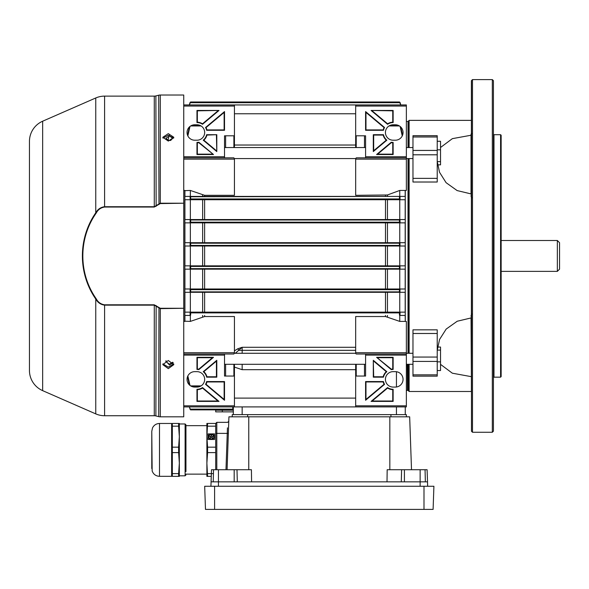 <?xml version="1.0" encoding="UTF-8"?>
<svg xmlns="http://www.w3.org/2000/svg" width="589" height="589" viewBox="0 0 589 589"><rect width="100%" height="100%" fill="white"/><g stroke="black" fill="none" stroke-linecap="round" stroke-linejoin="round"><path stroke-width="0.88" d="M559.55 242.705L559.55 269.151L557.349 271.36L557.349 240.496L559.55 242.705M501.143 271.36L557.349 271.36M501.143 240.496L557.349 240.496M409.119 364.304L409.119 391.486L471.384 391.486L471.384 80.833L471.384 120.37L409.119 120.37L409.119 147.552M471.141 133.939L471.384 151.69M472.488 79.596L472.488 432.26L492.323 432.26L492.323 79.596L472.488 79.596L471.48 80.597L471.48 431.251L472.488 432.26M492.323 79.596L493.427 80.693L493.427 431.155L492.323 432.26M409.119 158.574L409.119 353.282M471.384 135.183L452.359 138.651L440.528 147.5M437.259 161.607L439.519 172.268L446.094 182.686L457.138 190.578L471.038 193.906L471.038 135.389L471.053 134.174L471.715 133.438M408.567 353.282L408.567 158.574M408.567 147.552L408.567 120.922L409.119 120.37M440.528 364.355L452.337 373.198L471.384 376.673M471.384 377.969L471.053 317.942L457.219 321.241L446.19 329.067L439.578 339.448L437.259 350.116M471.384 318.266L471.053 315.527L471.715 314.003M471.715 197.852L471.053 196.328L471.384 193.59M409.119 391.486L408.567 390.934L408.567 364.304M493.98 134.697L493.98 377.159L500.591 377.159L500.591 134.697L493.98 134.697L493.427 134.145M500.591 134.697L501.143 135.249L501.143 376.607L500.591 377.159M437.222 329.84L437.222 333.492L412.97 333.492L412.97 329.84L437.222 329.84M412.97 374.862L437.222 374.862L437.222 376.157L412.97 376.157L412.97 357.059L437.222 357.059L437.222 333.492M437.222 357.059L437.222 361.425L412.97 361.425M437.222 374.862L437.222 361.425M412.97 357.059L412.97 333.492M437.222 135.698L437.222 136.987L412.97 136.987L412.97 135.698L437.222 135.698M412.97 178.364L437.222 178.364L437.222 182.016L412.97 182.016L412.97 150.431L437.222 150.431L437.222 136.987M437.222 150.431L437.222 154.797L412.97 154.797M437.222 178.364L437.222 154.797M412.97 150.431L412.97 136.987M170.457 140.484L172.827 138.26L169.411 136L165.995 138.268L168.395 140.491M173.254 137.289L170.751 140.425L168.071 140.425L169.065 135.301M166.201 360.829L165.995 361.683L169.411 364.186L172.754 362.206M173.225 362.78L169.411 364.922L165.7 361.005M437.222 141.272L440.528 141.272L440.528 164.846L437.568 164.846M440.528 149.82L437.222 149.82M440.528 161.607L437.222 161.607M437.222 350.116L440.528 350.116L440.528 347.054L437.561 347.054M440.528 350.116L440.528 361.852L437.222 361.852M440.528 361.852L440.528 370.533L437.222 370.533M173.689 138.113L168.314 135.271L162.932 138.113M168.314 133.644L173.821 137.296L168.314 141.088L162.8 137.296L168.314 133.644M162.895 363.884L168.314 367.138L173.726 363.884M168.314 360.505L173.821 364.635L168.314 368.633L162.8 364.635L168.314 360.505M42.658 121.209L42.658 390.647A22.043 22.043 0 0 1 29.45 370.452L29.45 141.397A22.043 22.043 0 0 1 42.658 121.209L95.757 97.973A22.043 22.043 0 0 1 104.592 96.125L154.274 96.125A6.612 6.612 0 0 0 155.879 95.926L158.706 95.219A6.612 6.612 0 0 1 160.311 95.02L183.739 95.02L183.739 104.945L234.437 104.945L234.437 146.823M183.739 308.275L160.311 308.636L154.274 305.146L104.592 305.146L104.592 415.731A22.043 22.043 0 0 1 95.757 413.883L95.757 299.035C77.925 273.362 77.939 238.464 95.757 212.813C97.745 209.279 100.69 207.24 104.592 206.71L154.274 206.71L160.311 203.22L183.739 203.22L160.311 203.58L154.274 207.048L104.592 207.048C100.837 207.608 98.039 209.625 96.198 213.093C78.44 238.42 78.33 273.252 96.198 298.763C98.039 302.231 100.837 304.241 104.592 304.808L154.274 304.808L160.311 308.275L183.739 308.275L183.739 203.58M160.311 308.275L160.311 416.828A6.612 6.612 0 0 1 158.706 416.637L158.971 307.767M156.144 305.551L155.879 415.93A6.612 6.612 0 0 0 154.274 415.731L154.274 304.808M160.311 416.828L183.739 416.828L183.739 321.403L184.843 321.403L184.843 190.446L183.739 190.446L183.739 159.133L183.739 203.22M183.739 308.636L183.739 352.723L234.437 352.723L233.885 354.011L224.519 354.011L224.519 376.054L233.885 376.054L233.885 364.304M155.879 415.93L158.706 416.637M104.592 415.731L154.274 415.731M42.658 390.647L95.757 413.883M104.592 304.808L104.592 305.146C100.69 304.609 97.745 302.577 95.757 299.035L96.198 298.763M29.45 143.517L29.45 368.339M95.757 97.973L95.757 212.813L96.198 213.093M155.879 95.926L156.144 206.305M158.706 95.219L158.971 204.088M233.332 411.873L215.699 411.873L215.699 410.216L233.332 410.216A0.552 0.552 0 0 0 232.78 409.863L190.578 409.863L189.363 406.911L190.578 409.863L232.78 409.863A0.552 0.552 180 0 1 233.303 410.216A0.552 0.552 180 0 0 232.78 409.694L232.78 406.911M190.004 102.545L189.363 104.945L190.004 102.545M400.675 104.945L399.556 101.993L190.541 101.993L189.43 104.945M399.556 101.993L190.541 101.993M407.286 364.304L407.463 390.382A2.201 2.201 0 0 0 406.358 390.676M408.567 389.83L408.015 390.382L408.015 364.304M408.567 122.026L408.015 121.474L406.358 121.474M407.463 390.382L408.015 390.382M189.43 406.911L190.026 409.141L233.332 409.141M242.153 406.911L242.153 414.627L233.332 414.627L233.332 406.911M386.863 371.681A9.917 9.917 0 0 0 383.468 377.159L373.301 377.159L373.301 360.299L386.863 371.681L386.266 371.681A10.3 10.3 0 0 0 383.167 376.769L383.468 377.159M393.135 401.404L371.092 401.404L387.577 387.577A9.917 9.917 0 0 0 393.135 389.277L393.135 401.404L392.753 401.013L372.152 401.013L371.092 401.404M406.358 405.814L406.358 406.911L355.668 406.911L355.668 405.814L406.358 405.814L406.358 355.115L365.585 355.115L365.585 376.054L356.22 376.054A0.552 0.552 0 0 0 355.668 376.607L355.668 364.304M355.668 405.814L355.668 376.607M393.135 387.076A7.716 7.716 0 0 1 385.42 379.36A7.716 7.716 0 0 1 393.135 371.644L395.337 371.644A7.716 7.716 0 0 1 403.053 379.36A7.716 7.716 0 0 1 395.337 387.076L393.135 387.076M383.468 381.562A9.917 9.917 0 0 0 384.565 384.345L365.585 400.27L365.585 381.562L383.468 381.562L383.167 381.952A10.3 10.3 0 0 0 384.072 384.256L384.565 384.345M393.135 369.443A9.917 9.917 0 0 0 391.265 369.62L376.607 357.317L393.135 357.317L393.135 369.443L392.753 369.06A10.3 10.3 0 0 0 391.376 369.207L391.265 369.62M189.393 126.959L187.53 135.183M402.574 135.183L400.711 126.959M400.122 126.444L402.243 135.934M187.854 135.934L189.975 126.444M355.668 145.027L234.437 145.027L234.437 113.758L355.668 113.758L355.668 145.027M406.358 106.042L355.668 106.042L355.668 104.945L406.358 104.945L406.358 159.133L355.668 159.133L356.22 157.845L365.585 157.845L365.585 135.801L356.22 135.801L356.22 147.552M355.668 147.552L355.668 135.249A0.552 0.552 0 0 0 356.22 135.801M355.668 106.042L355.668 135.249M355.668 159.133L355.668 195.32L387.452 194.974L387.452 196.417M184.843 190.659L190.35 190.446L204.619 195.32L234.437 195.32L234.437 159.133L183.739 159.133L183.739 156.74L224.519 156.74L224.519 135.801L233.885 135.801A0.552 0.552 0 0 0 234.437 135.249M405.18 196.417L405.18 190.446L399.747 190.446L399.747 196.417L405.18 196.417L399.975 196.417L400.071 199.723L405.18 199.723L399.747 199.723L399.747 219.557L405.18 219.557L405.18 199.723M405.261 321.196L405.18 315.439L399.747 315.439L399.747 321.403L385.486 316.536L355.668 316.536L355.668 353.459L356.22 354.011L406.358 354.011L406.358 355.115M355.668 369.693L355.668 398.098L234.437 398.098L234.437 367.102L242.153 369.693L355.668 369.693L355.668 365.033M364.481 364.304L364.481 376.054M184.843 321.196L190.35 321.403L204.619 316.536L234.437 316.536L234.437 352.723M234.437 350.86L237.801 348.762L242.153 347.289L235.32 353.282M405.18 321.403L399.747 321.403M406.358 159.133L406.358 190.446L405.261 190.446L405.261 321.403L406.358 321.403L406.358 354.011M408.015 353.282L408.015 158.574M408.015 147.552L408.015 121.474M405.18 219.557L399.975 219.557L400.049 222.863L405.18 222.863L399.747 222.863L399.747 242.705L405.18 242.705L405.18 222.863M405.18 242.705L399.975 242.712L399.975 245.981L405.18 246.011L399.747 246.011L399.747 265.845L405.18 265.845L405.18 246.011M405.18 265.845L399.975 265.875L399.975 269.144L405.18 269.151L399.747 269.151L399.747 288.993L405.18 288.993L405.18 269.151M405.18 288.993L399.975 289.052L399.975 292.299L405.18 292.299L399.747 292.299L399.747 312.133M190.35 321.403L190.35 315.439L184.917 315.439L190.122 315.439L190.033 312.133L405.18 312.133L405.18 292.299M400.071 312.133L399.975 315.439L405.18 315.439M203.242 140.175A9.917 9.917 0 0 0 206.636 134.697L216.804 134.697L216.804 151.557L203.242 140.175L203.838 140.175A10.3 10.3 0 0 0 206.938 135.08L206.636 134.697M196.969 110.452L219.005 110.452L202.528 124.279A9.917 9.917 0 0 0 196.969 122.578L196.969 110.452L197.352 110.835L219.005 110.452M234.437 106.042L183.739 106.042L183.739 156.74M196.969 124.78A7.716 7.716 0 0 1 204.677 132.496A7.716 7.716 0 0 1 196.969 140.211L194.76 140.211A7.716 7.716 0 0 1 187.044 132.496A7.716 7.716 0 0 1 194.76 124.78L196.969 124.78M206.636 130.287A9.917 9.917 0 0 0 205.539 127.511L224.519 111.586L224.519 130.287L206.636 130.287L206.938 129.904A10.3 10.3 0 0 0 206.032 127.599L205.539 127.511M196.969 142.413A9.917 9.917 0 0 0 198.839 142.236L213.498 154.539L196.969 154.539L196.969 142.413L197.352 142.788A10.3 10.3 0 0 0 198.729 142.648L198.839 142.236M224.519 156.74L224.519 157.845L233.885 157.845L234.437 159.133M224.519 157.845L183.739 157.845M225.616 147.552L225.616 135.801M190.35 190.446L190.35 196.417L184.917 196.417L399.953 196.417L190.659 196.755L190.659 198.964L399.445 198.964L399.975 199.612M184.917 190.446L184.917 196.417M184.917 315.439L184.917 321.403M190.033 312.133L184.917 312.133L190.033 312.133M190.35 312.133L190.35 292.299L184.917 292.299L184.917 312.133M184.917 292.299L190.122 292.299L190.659 291.872L399.445 291.872L399.975 292.299L190.122 292.299L190.056 288.993L184.917 288.993L184.917 269.151L190.1 269.151L190.659 268.643L399.445 268.643L399.975 269.144M190.122 269.144L190.078 265.845L184.917 265.845L400.027 265.845M190.35 265.845L190.35 246.011L184.917 246.011L184.917 265.845M184.917 246.011L190.078 246.011L190.659 245.422L399.445 245.422L399.975 245.981M190.122 245.981L190.122 242.712L184.917 242.705L400.005 242.705M190.35 242.705L190.35 222.863L184.917 222.863L184.917 242.705M184.917 222.863L190.056 222.863L190.659 222.193L399.445 222.193L399.975 222.804M190.122 222.804L190.122 219.557L184.917 219.557L190.35 219.557L190.35 199.723L184.917 199.723L184.917 219.557M184.917 199.723L190.033 199.723L190.659 198.964M234.437 364.304L234.437 376.607A0.552 0.552 0 0 0 233.885 376.054M183.739 405.814L234.437 405.814L234.437 376.607M234.437 405.814L234.437 406.911L183.739 406.911M187.854 375.922L189.975 385.412M237.801 348.762A2.201 0.832 -112.6 0 1 238.67 350.308L242.153 350.33L242.153 353.282M190.35 288.993L190.35 269.151L184.917 269.151M399.747 190.446L387.452 194.974M204.619 242.705L204.619 222.863L202.645 222.863L202.645 242.705M387.452 242.705L387.452 222.863L385.486 222.863L385.486 242.705M405.261 406.911L405.261 414.627L396.441 414.627L396.441 406.911M189.393 384.897L187.53 376.673M400.741 104.945L400.1 102.545L400.741 104.945M202.645 246.011L202.645 265.845L204.619 265.845L204.619 246.011M385.486 246.011L385.486 265.845L387.452 265.845L387.452 246.011M190.578 409.863L190.026 409.141M407.463 365.74A2.201 1.804 -0 0 0 406.358 365.975M400.027 246.011L190.078 246.011M400.005 269.151L190.1 269.151M190.056 288.993L400.049 288.993M190.659 219.984L190.122 219.557L399.983 219.557L399.445 219.984L190.659 219.984L190.659 222.193M400.049 222.863L190.056 222.863M190.122 199.612L190.122 196.417L190.659 196.755M400.071 199.723L190.033 199.723M190.048 409.245L190.578 409.694M400.056 102.611L399.519 101.993M190.578 101.993L190.048 102.611M399.445 315.1L399.445 312.884L399.975 312.244M190.122 312.244L190.659 312.884L190.659 315.1M399.445 291.872L399.445 289.663L399.975 289.052M190.122 289.052L190.659 289.663L190.659 291.872M399.445 268.643L399.445 266.434L399.975 265.875M190.122 265.875L190.659 266.434L190.659 268.643M399.445 245.422L399.445 243.205L399.975 242.712M190.122 242.712L190.659 243.205L190.659 245.422M355.668 406.911L234.437 406.911M183.739 354.011L224.519 354.011M196.969 369.443A9.917 9.917 0 0 1 198.839 369.62L213.498 357.317L196.969 357.317L196.969 369.443L197.352 369.06A10.3 10.3 0 0 1 198.729 369.207L198.839 369.62M203.242 371.681A9.917 9.917 0 0 1 206.636 377.159L216.804 377.159L216.804 360.299L203.242 371.681L203.838 371.681A10.3 10.3 0 0 1 206.938 376.769L206.636 377.159M206.636 381.562A9.917 9.917 0 0 1 205.539 384.345L224.519 400.27L224.519 381.562L206.636 381.562L206.938 381.952A10.3 10.3 0 0 1 206.032 384.256L205.539 384.345M196.969 401.404L219.005 401.404L202.528 387.577A9.917 9.917 0 0 1 196.969 389.277L196.969 401.404L197.352 401.013L217.952 401.013L219.005 401.404M196.969 387.076A7.716 7.716 0 0 0 204.677 379.36A7.716 7.716 0 0 0 196.969 371.644L194.76 371.644A7.716 7.716 0 0 0 187.044 379.36A7.716 7.716 0 0 0 194.76 387.076L196.969 387.076M224.519 355.115L183.739 355.115M225.616 376.054L225.616 364.304M217.952 401.013L202.498 388.055A10.3 10.3 0 0 1 197.352 389.653L197.352 401.013M197.352 389.653L196.969 389.277M202.498 388.055L202.528 387.577M206.032 384.256L224.137 399.445L224.137 381.952L206.938 381.952M224.137 381.952L224.519 381.562M224.137 399.445L224.519 400.27M206.938 376.769L216.421 376.769L216.421 361.123L203.838 371.681M216.421 361.123L216.804 360.299M216.421 376.769L216.804 377.159M198.729 369.207L212.438 357.7L197.352 357.7L197.352 369.06M197.352 357.7L196.969 357.317M212.438 357.7L213.498 357.317M183.739 106.042L183.739 104.945M355.668 104.945L234.437 104.945M217.952 110.835L202.498 123.8L202.528 124.279M202.498 123.8A10.3 10.3 0 0 0 197.352 122.195L196.969 122.578M197.352 122.195L197.352 110.835M206.032 127.599L224.137 112.411L224.519 111.586M224.137 112.411L224.137 129.904L224.519 130.287M224.137 129.904L206.938 129.904M206.938 135.08L216.804 134.697M216.421 135.08L216.804 151.557M216.421 150.732L203.838 140.175M198.729 142.648L213.498 154.539M212.438 154.149L197.352 154.149L196.969 154.539M197.352 154.149L197.352 142.788M365.585 355.115L365.585 354.011M406.358 157.845L365.585 157.845M393.135 142.413A9.917 9.917 0 0 1 391.265 142.236L376.607 154.539L393.135 154.539L393.135 142.413L392.753 142.788A10.3 10.3 0 0 1 391.376 142.648L391.265 142.236M386.863 140.175A9.917 9.917 0 0 1 383.468 134.697L373.301 134.697L373.301 151.557L386.863 140.175L386.266 140.175A10.3 10.3 0 0 1 383.167 135.08L383.468 134.697M383.468 130.287A9.917 9.917 0 0 1 384.565 127.511L365.585 111.586L365.585 130.287L383.468 130.287L383.167 129.904A10.3 10.3 0 0 1 384.072 127.599L384.565 127.511M393.135 110.452L371.092 110.452L387.577 124.279A9.917 9.917 0 0 1 393.135 122.578L393.135 110.452L392.753 110.835L371.092 110.452M393.135 124.78A7.716 7.716 0 0 0 385.42 132.496A7.716 7.716 0 0 0 393.135 140.211L395.337 140.211A7.716 7.716 0 0 0 403.053 132.496A7.716 7.716 0 0 0 395.337 124.78L393.135 124.78M365.585 156.74L406.358 156.74M364.481 135.801L364.481 147.552M372.152 110.835L387.606 123.8A10.3 10.3 0 0 1 392.753 122.195L392.753 110.835M392.753 122.195L393.135 122.578M387.606 123.8L387.577 124.279M384.072 127.599L365.968 112.411L365.968 129.904L383.167 129.904M365.968 129.904L365.585 130.287M365.968 112.411L365.585 111.586M383.167 135.08L373.684 135.08L373.684 150.732L386.266 140.175M373.684 150.732L373.301 151.557M373.684 135.08L373.301 134.697M391.376 142.648L377.659 154.149L392.753 154.149L392.753 142.788M392.753 154.149L393.135 154.539M377.659 154.149L376.607 154.539M372.152 401.013L387.606 388.055L387.577 387.577M387.606 388.055A10.3 10.3 0 0 0 392.753 389.653L393.135 389.277M392.753 389.653L392.753 401.013M384.072 384.256L365.968 399.445L365.585 400.27M365.968 399.445L365.968 381.952L365.585 381.562M365.968 381.952L383.167 381.952M383.167 376.769L373.684 376.769L373.301 377.159M373.684 376.769L373.301 360.299M373.684 361.123L386.266 371.681M391.376 369.207L376.607 357.317M377.659 357.7L392.753 357.7L393.135 357.317M392.753 357.7L392.753 369.06M232.235 416.828L232.235 414.627L233.332 414.627M242.153 414.627L396.441 414.627M405.261 414.627L406.358 414.627L406.358 416.828M387.002 481.854L387.179 469.727L404.415 469.727L404.415 481.854L218.453 481.854L218.453 486.264M251.591 481.854L251.415 469.727L236.999 469.727L237.301 481.854M411.512 469.727L409.672 416.828L411.512 469.727L409.664 416.828L411.512 469.727L409.664 416.828L228.93 416.828L227.082 469.727M427.504 481.854L427.658 486.264L427.504 481.854M212.658 469.727L211.495 469.727L210.928 486.264L211.083 481.854L218.453 481.854L218.453 469.727L236.999 469.727M404.415 469.727L427.099 469.727L427.526 481.854L427.099 469.727L427.526 481.854L420.141 481.854L420.134 486.264M404.415 481.854L420.141 481.854L420.141 469.727L425.059 469.727L425.361 481.854M427.099 469.727L427.526 481.854M211.495 469.727L211.068 481.854L211.495 469.727L218.453 469.727M225.977 469.727L227.45 427.85M215.699 469.727L215.699 423.447L216.804 422.342L216.804 469.727M207.593 423.447L206.886 423.447L206.886 436.67L207.593 423.447L215.699 423.447L216.804 422.342L227.671 422.342L228.768 421.275L227.671 422.342M151.778 468.542L151.778 431.295M171.627 476.346L171.62 423.469L159.494 423.469L159.494 476.324C155.901 476.126 153.457 474.351 152.161 470.986L151.778 431.339L152.536 427.85C154.023 425.052 156.343 423.587 159.494 423.469M172.334 473.615L172.334 452.624L178.622 452.624L179.336 463.116L178.622 473.615L172.334 473.615L172.334 476.346L179.336 476.346L179.336 423.447L172.334 423.447L172.334 426.171L178.622 426.171L178.622 423.447M172.334 452.624L172.334 426.171M178.622 473.615L178.622 476.346M185.108 472.341L185.108 423.97L179.336 423.97L179.336 475.816L185.108 475.816L185.108 472.341M185.947 471.612L185.947 424.809L185.947 471.612M207.593 476.346L206.886 463.116L206.886 476.346L211.26 476.346M185.947 425.648L206.886 425.648L206.886 470.891M214.234 436.67A2.938 2.547 180 0 1 214.168 437.207L214.168 437.259A2.938 2.547 180 0 0 214.234 436.721A2.938 2.547 180 0 1 214.234 436.721L214.234 436.67A2.938 2.547 180 0 0 213.247 434.77L213.115 434.984A0.979 0.847 -0 0 1 213.306 435.462M213.115 434.925A0.979 0.847 180 0 1 213.306 435.433L213.306 435.433A0.979 0.847 180 0 1 211.348 435.433L211.348 435.433A0.979 0.847 180 0 1 212.644 434.63L212.644 434.682A0.979 0.847 -0 0 0 211.348 435.462M209.809 434.468L209.809 434.468A2.938 2.547 180 0 1 212.776 434.468M209.942 434.63A0.979 0.847 180 0 1 211.237 435.433L211.237 435.433A0.979 0.847 180 0 1 209.279 435.433L209.279 435.433A0.979 0.847 180 0 1 209.47 434.925L209.338 434.77A2.938 2.547 180 0 0 208.351 436.67L208.351 436.67A2.938 2.547 180 0 0 208.425 437.207L208.639 437.141A0.979 0.847 180 0 1 210.597 437.141L210.597 437.141A0.979 0.847 -0 0 0 208.639 437.185L208.425 437.207M211.237 435.462A0.979 0.847 -0 0 0 209.942 434.682M211.002 439.004L211.002 439.004A0.979 0.847 180 0 1 210.317 438.194L210.317 438.194A0.979 0.847 180 0 1 212.276 438.194L212.276 438.194A0.979 0.847 180 0 1 211.584 439.004L211.584 439.254A2.938 2.547 180 0 0 213.984 437.745L213.984 437.693A2.938 2.547 180 0 1 211.584 439.203M212.276 438.223A0.979 0.847 -0 0 0 210.317 438.223M214.168 437.259L213.947 437.2A0.979 0.847 -0 0 0 211.988 437.163L211.988 437.141A0.979 0.847 180 0 1 213.947 437.141L213.947 437.141A0.979 0.847 180 0 1 213.947 437.148L214.168 437.207M213.984 437.693L213.77 437.634A0.979 0.847 180 0 1 211.988 437.141L211.988 437.141M210.597 437.141A0.979 0.847 180 0 1 208.815 437.634L208.602 437.745A2.938 2.547 180 0 0 211.002 439.254M211.002 439.203A2.938 2.547 180 0 1 208.602 437.693M208.425 437.259A2.938 2.547 180 0 1 208.351 436.721M209.47 434.925L209.47 434.984A0.979 0.847 -0 0 0 209.279 435.462M185.947 474.138L206.886 474.138L206.886 457.609M206.886 442.177L206.886 428.895M214.529 433.924L208.057 433.924L208.057 439.468L214.529 439.468L214.529 433.872L208.057 433.924M215.699 447.169L207.593 447.169L206.886 436.67L206.886 463.116L207.593 452.624L215.699 452.624M208.057 433.872L208.057 439.468M213.439 473.615L207.593 473.615M207.593 447.169L207.593 452.624M207.593 426.171L215.699 426.171M178.622 426.171L179.336 436.67L178.622 447.169L172.334 447.169M178.622 452.624L178.622 447.169M205.48 509.404L433.099 509.404L433.909 486.264L204.677 486.264L205.48 509.404L204.677 486.264M433.099 509.404L433.909 486.264M169.411 136L169.411 135.293M104.592 96.125L104.592 207.048M160.311 95.02L160.311 203.58M154.274 207.048L154.274 96.125M222.311 411.873L222.311 410.216M399.423 125.95L389.057 125.95M201.048 125.95L190.681 125.95M204.619 195.32L204.619 196.417M385.486 196.417L385.486 195.32M396.441 386.995L396.441 371.725M355.668 350.33L242.153 350.33L242.153 347.289L355.668 347.289M385.486 316.536L385.486 315.439M204.619 315.439L204.619 316.536M387.452 315.439L387.452 316.875M202.645 196.417L202.645 194.974M242.153 364.304L242.153 369.693M190.681 385.905L201.048 385.905M202.645 219.557L202.645 199.723M385.486 219.557L385.486 199.723M204.619 199.723L204.619 219.557M387.452 199.723L387.452 219.557M202.645 312.133L202.645 292.299M385.486 312.133L385.486 292.299M204.619 292.299L204.619 312.133M387.452 292.299L387.452 312.133M202.645 316.875L202.645 315.439M202.645 288.993L202.645 269.151M204.619 269.151L204.619 288.993M385.486 288.993L385.486 269.151M387.452 269.151L387.452 288.993M200.179 386.377L191.55 386.377M400.078 102.707L190.026 102.707M190.578 102.162L399.519 102.162M191.55 125.479L200.179 125.479M389.918 125.479L398.554 125.479M399.445 243.205L190.659 243.205M399.445 266.434L190.659 266.434M399.445 312.884L190.659 312.884M399.445 289.663L190.659 289.663M399.445 222.193L399.445 219.984M399.445 198.964L399.445 196.755M233.885 147.552L233.885 135.801M355.668 352.723L406.358 352.723M356.22 364.304L356.22 376.054M247.66 414.627L247.66 416.828M390.934 414.627L390.934 416.828M389.83 469.727L389.83 416.828M248.764 469.727L248.764 416.828M401.595 469.727L401.293 481.854M213.535 469.727L213.233 481.854M234.179 469.727L234.179 481.854M215.699 433.364L228.348 433.401M423.992 509.404L423.992 486.264M214.595 509.404L214.595 486.264M493.98 377.159L493.427 377.704M412.97 147.552L406.358 147.552M365.585 147.552L224.519 147.552M412.97 158.574L406.358 158.574M355.668 158.574L234.437 158.574M412.97 364.304L406.358 364.304M365.585 364.304L224.519 364.304M412.97 353.282L406.358 353.282M355.668 353.282L234.437 353.282M232.78 409.863L190.541 409.863M211.083 481.854L210.928 486.264M185.947 424.809L185.108 423.97M185.947 474.977L185.108 475.816M171.62 476.324L159.494 476.324"/></g></svg>
